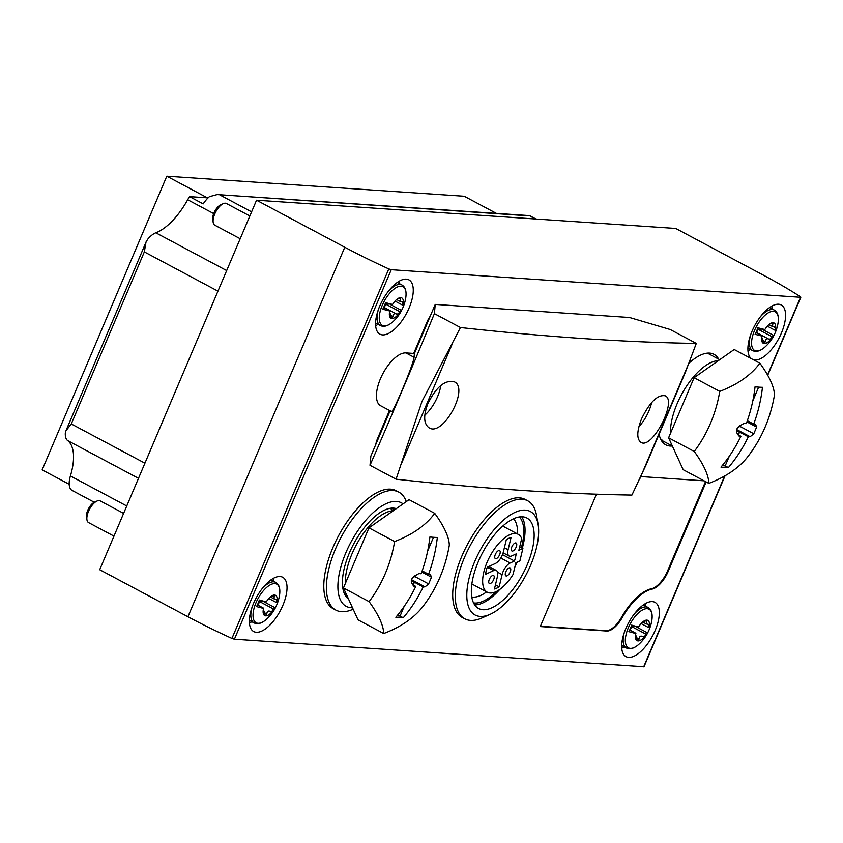 <?xml version="1.0" encoding="UTF-8"?>
<svg xmlns="http://www.w3.org/2000/svg" width="843" height="843" viewBox="0 0 843 843"><rect width="100%" height="100%" fill="white"/><g stroke="black" fill="none" stroke-linecap="round" stroke-linejoin="round"><path stroke-width="1.26" d="M256.546 200.202L344.776 247.241A164.079 28.778 23 0 0 388.792 268.917L391.247 269.707L800.534 297.284L800.302 296.641A164.079 28.778 23 0 0 763.969 275.482L675.738 228.453L256.546 200.202L99.706 569.72L187.926 616.749A164.079 28.778 23 0 0 231.941 638.425L234.407 639.215L643.999 666.718L725.054 475.768M389.498 410.457L377.411 438.929A12.308 5.458 118.1 0 0 375.862 444.303M430.246 316.178A12.308 5.458 118.1 0 0 427.275 321.457L413.702 353.428M490.152 614.294L481.901 617.972A66.86 29.684 -61.9 0 1 470.531 620.395A66.86 29.684 -61.9 0 1 464.799 618.804L462.206 617.413A66.86 29.684 -61.9 0 1 467.465 544.452A66.86 29.684 -61.9 0 1 525.115 499.414L527.707 500.795A66.86 29.684 -61.9 0 1 536.548 515.463L538.097 524.357A58.662 26.038 -61.9 0 1 525.716 575.506A58.662 26.038 -61.9 0 1 490.152 614.294A58.662 26.038 -61.9 0 1 480.173 616.412A58.662 26.038 -61.9 0 1 484.472 542.881A58.662 26.038 -61.9 0 1 538.097 524.357M353.164 609.204L352.985 609.278A66.86 29.684 -61.9 0 1 341.615 611.702A66.86 29.684 -61.9 0 1 335.883 610.111L333.28 608.73A66.86 29.684 -61.9 0 1 338.549 535.769A66.86 29.684 -61.9 0 1 396.189 490.731L398.792 492.112A66.86 29.684 -61.9 0 1 406.294 501.606M661.102 440.004L672.345 446A51.275 22.761 -61.9 0 1 670.153 446.042A51.275 22.761 -61.9 0 1 665.759 444.819A51.275 22.761 -61.9 0 1 659.1 434.219M689.121 363.07A51.275 22.761 -61.9 0 1 714 354.323A51.275 22.761 -61.9 0 1 718.658 359.129M705.496 481.595L667.551 570.985A20.432 9.073 118.1 0 1 651.534 588.73L652.176 589.078A20.432 9.073 118.1 0 0 668.204 571.333L706.149 481.933M652.176 589.078A44.711 19.842 118.1 0 0 622.092 617.803A20.432 9.073 118.1 0 1 606.791 631.038L540.279 626.56L596.465 494.209M704.063 480.826L640.901 476.569M628.667 657.371A30.769 13.657 -61.9 0 1 626.033 656.634A30.769 13.657 -61.9 0 1 628.457 623.061A30.769 13.657 -61.9 0 1 654.979 602.345A30.769 13.657 -61.9 0 1 653.915 633.209A30.769 13.657 -61.9 0 1 628.667 657.371M256.356 632.282A30.769 13.657 -61.9 0 1 253.722 631.555A30.769 13.657 -61.9 0 1 256.146 597.982A30.769 13.657 -61.9 0 1 282.668 577.255A30.769 13.657 -61.9 0 1 281.604 608.13A30.769 13.657 -61.9 0 1 256.356 632.282M751.355 358.654A30.769 13.657 -61.9 0 1 755.275 324.597A30.769 13.657 -61.9 0 1 781.208 304.945A30.769 13.657 -61.9 0 1 780.154 335.82A30.769 13.657 -61.9 0 1 754.906 359.982A30.769 13.657 -61.9 0 1 753.273 359.666M382.596 334.892A30.769 13.657 -61.9 0 1 379.961 334.165A30.769 13.657 -61.9 0 1 382.374 300.582A30.769 13.657 -61.9 0 1 408.897 279.865A30.769 13.657 -61.9 0 1 407.843 310.74A30.769 13.657 -61.9 0 1 382.596 334.892M399.561 280.982A30.769 13.657 -61.9 0 1 399.624 283.754M378.012 324.292A30.769 13.657 -61.9 0 1 375.683 325.777M771.861 306.072A30.769 13.657 -61.9 0 1 771.935 308.833M750.323 349.381A30.769 13.657 -61.9 0 1 747.983 350.857M273.322 578.382A30.769 13.657 -61.9 0 1 273.395 581.143M251.783 621.681A30.769 13.657 -61.9 0 1 249.444 623.167M645.633 603.462A30.769 13.657 -61.9 0 1 645.706 606.233M624.094 646.771A30.769 13.657 -61.9 0 1 621.755 648.256M540.405 626.265L606.138 630.69A20.432 9.073 118.1 0 0 621.439 617.455L622.092 617.803M651.534 588.73A44.711 19.842 118.1 0 0 621.439 617.455M708.837 353.069A51.275 22.761 -61.9 0 1 709.574 354.292M663.262 441.163A51.275 22.761 -61.9 0 1 661.839 441.226M661.86 439.34A49.221 21.855 -61.9 0 1 660.68 439.192M352.511 607.761A58.662 26.038 -61.9 0 1 351.257 607.729A58.662 26.038 -61.9 0 1 349.213 545.484A58.662 26.038 -61.9 0 1 403.07 503.882M348.549 599.099A51.275 22.761 -61.9 0 1 353.523 544.272A51.275 22.761 -61.9 0 1 396.315 508.635M335.883 610.111A66.86 29.684 -61.9 0 1 341.141 537.149A66.86 29.684 -61.9 0 1 398.792 492.112M392.775 508.076A51.275 22.761 -61.9 0 1 393.523 509.288M345.04 595.01L347.2 596.159A51.275 22.761 -61.9 0 1 345.778 596.222M345.799 594.336A49.221 21.855 -61.9 0 1 344.629 594.199M390.446 508.245A49.221 21.855 -61.9 0 1 392.332 510.847M483.018 609.721A51.275 22.761 -61.9 0 1 478.624 608.509A51.275 22.761 -61.9 0 1 482.66 552.555A51.275 22.761 -61.9 0 1 526.864 518.013A51.275 22.761 -61.9 0 1 525.105 569.468A51.275 22.761 -61.9 0 1 483.018 609.721M464.799 618.804A66.86 29.684 -61.9 0 1 470.067 545.832A66.86 29.684 -61.9 0 1 527.707 500.795M521.701 516.759A51.275 22.761 -61.9 0 1 522.302 548.14M517.159 562.165A51.275 22.761 -61.9 0 1 514.862 566.96M499.804 589.405A51.275 22.761 -61.9 0 1 474.704 604.916M496.495 591.428A49.221 21.855 -61.9 0 1 474.725 603.03A49.221 21.855 -61.9 0 1 473.545 602.882M519.372 516.928A49.221 21.855 -61.9 0 1 521.406 547.665M522.892 548.456L518.877 550.3L521.701 538.54A32.814 14.563 118.1 0 0 518.182 534.304A32.814 14.563 118.1 0 0 489.888 556.401A32.814 14.563 118.1 0 0 487.307 592.218A32.814 14.563 118.1 0 0 513.05 574.515L515.884 562.755A49.221 21.855 -61.9 0 1 515.874 562.766L519.889 560.901L522.892 548.456L519.731 546.77M486.643 591.86A44.784 19.874 -61.9 0 1 472.923 597.129A44.784 19.874 -61.9 0 1 471.795 596.992M513.492 518.761A44.784 19.874 -61.9 0 1 517.518 533.946M514.462 561.027A28.715 12.75 118.1 0 0 516.179 553.914L511.859 555.895A10.253 4.552 118.1 0 1 509.172 556.053A10.253 4.552 118.1 0 1 508.097 549.72L511.037 537.518A28.715 12.75 118.1 0 0 506.316 539.699L503.376 551.891A10.253 4.552 118.1 0 1 495.336 563.503L487.243 567.223A28.715 12.75 118.1 0 0 485.526 574.336L493.619 570.616A10.253 4.552 118.1 0 1 496.306 570.458A10.253 4.552 118.1 0 1 497.381 576.791L494.451 588.994A28.715 12.75 118.1 0 0 499.172 586.823L502.101 574.62A10.253 4.552 118.1 0 1 510.152 563.019L514.462 561.027L502.481 554.641M499.172 586.823L495.452 584.831M495.326 554.462A4.51 2.002 118.1 0 0 495.357 558.582A4.51 2.002 118.1 0 0 499.246 555.548A4.51 2.002 118.1 0 0 499.593 550.627A4.51 2.002 118.1 0 0 495.326 554.462M489.33 579.362A4.51 2.002 118.1 0 0 489.361 583.493A4.51 2.002 118.1 0 0 493.25 580.448A4.51 2.002 118.1 0 0 493.608 575.527A4.51 2.002 118.1 0 0 489.33 579.362M511.849 546.865A4.51 2.002 118.1 0 0 511.88 550.985A4.51 2.002 118.1 0 0 515.768 547.95A4.51 2.002 118.1 0 0 516.127 543.018A4.51 2.002 118.1 0 0 511.849 546.865M505.863 571.765A4.51 2.002 118.1 0 0 505.884 575.895A4.51 2.002 118.1 0 0 509.773 572.85A4.51 2.002 118.1 0 0 510.131 567.929A4.51 2.002 118.1 0 0 505.863 571.765M496.432 213.395L464.261 196.25L166.809 176.208L42.15 469.878L69.2 484.303M217.736 194.617L529.488 215.618L535.01 218.969M213.711 213.606L187.683 199.728A20.432 9.073 -61.9 0 1 189.559 196.619L203.184 203.88A20.432 9.073 -61.9 0 1 209.422 196.661L217.199 194.564L529.235 215.892M187.683 199.728A51.275 22.761 -61.9 0 1 155.829 232.794A20.432 9.073 -61.9 0 0 147.767 239.17L146.039 241.994L144.332 251.899L71.297 423.955L65.859 430.878L65.29 433.481A20.432 9.073 -61.9 0 0 67.63 440.562A51.275 22.761 -61.9 0 1 70.422 475.958A20.432 9.073 -61.9 0 0 72.077 490.415L94.29 502.259M166.809 176.208L207.357 197.82L189.559 196.619M769.027 339.255L771.208 338.654L771.703 336.526L772.494 336.757A11.486 5.1 -61.9 0 1 771.208 338.654A11.486 5.1 -61.9 0 1 764.264 343.544A11.486 5.1 -61.9 0 1 761.735 338.022A11.486 5.1 -61.9 0 1 762.051 336.283A11.486 5.1 -61.9 0 1 762.104 336.051A40.864 7.165 23 0 1 755.096 334.271A35.986 31.623 93.9 0 0 757.868 327.727A40.864 7.165 -157 0 0 764.886 329.518A11.486 5.1 -61.9 0 1 766.161 327.611A11.486 5.1 -61.9 0 1 767.604 325.872A11.486 5.1 -61.9 0 1 773.105 322.721A11.486 5.1 -61.9 0 1 775.634 328.254A11.486 5.1 -61.9 0 1 775.265 330.214L774.475 329.982L775.634 328.254L774.085 326.842L775.012 327.063M776.624 328.991A40.864 7.165 -157 0 1 776.582 329.128A40.864 7.165 -157 0 1 775.265 330.214M772.494 336.757A40.864 7.165 23 0 0 773.726 335.872A40.864 7.165 23 0 0 773.842 335.535A35.986 31.623 -86.1 0 0 776.529 329.255M767.372 326.199L774.475 329.982M761.735 338.022L761.903 338.686C762.272 337.832 762.704 338.77 763.189 341.499L764.264 343.544L765.318 341.647C765.665 338.96 766.845 338.138 768.858 339.16L756.066 332.321M755.95 332.585L762.146 335.883M762.873 329.055L758.057 329.255A2.297 1.022 -61.9 0 1 756.171 332.089M758.057 329.255L771.703 336.526M771.503 323.343L772.799 324.028L772.504 326.515L774.085 326.842M772.799 324.028L773.105 322.721L770.671 323.891M762.662 329.571L773.842 335.535M396.716 314.176L398.908 313.575L399.392 311.446L400.183 311.668A11.486 5.1 -61.9 0 1 398.908 313.575A11.486 5.1 -61.9 0 1 391.953 318.454A11.486 5.1 -61.9 0 1 389.434 312.932A11.486 5.1 -61.9 0 1 389.74 311.193A11.486 5.1 -61.9 0 1 389.793 310.972A40.864 7.165 23 0 1 382.785 309.181A35.986 31.623 93.9 0 0 385.557 302.637A40.864 7.165 -157 0 0 392.575 304.428A11.486 5.1 -61.9 0 1 393.85 302.521A11.486 5.1 -61.9 0 1 395.293 300.782A11.486 5.1 -61.9 0 1 400.794 297.642A11.486 5.1 -61.9 0 1 403.323 303.164A11.486 5.1 -61.9 0 1 402.954 305.124L402.164 304.903L403.323 303.164L401.774 301.762L402.701 301.973M404.313 303.901A40.864 7.165 -157 0 1 404.282 304.038A40.864 7.165 -157 0 1 402.954 305.124M400.183 311.668A40.864 7.165 23 0 0 401.416 310.793A40.864 7.165 23 0 0 401.531 310.445A35.986 31.623 -86.1 0 0 404.229 304.175M395.061 301.109L402.164 304.903M389.434 312.932L389.592 313.607L389.434 312.932M383.639 307.495L389.835 310.804M390.562 303.975L385.757 304.175A2.297 1.022 -61.9 0 1 383.86 307.01M385.757 304.175L399.392 311.446M399.192 298.253L400.488 298.949L400.193 301.436L401.774 301.762M400.488 298.949L400.794 297.642L398.36 298.801M391.742 318.391L390.878 316.42C390.393 313.68 389.972 312.753 389.592 313.607L389.919 313.259M391.953 318.454L393.007 316.557C393.354 313.881 394.535 313.048 396.547 314.07L383.755 307.231M240.192 238.738L214.828 225.207A12.308 5.458 -61.9 0 1 213.195 222.51A12.308 5.458 -61.9 0 1 215.797 211.783A12.308 5.458 -61.9 0 1 223.258 203.648A12.308 5.458 -61.9 0 1 225.344 203.195A12.308 5.458 -61.9 0 1 226.398 203.49L249.855 215.987M213.195 222.51L212.721 219.781A9.789 4.341 -61.9 0 1 214.786 211.245A9.789 4.341 -61.9 0 1 220.729 204.775L223.258 203.648M390.351 304.481L401.531 310.445M642.788 636.644L644.979 636.054L645.464 633.915L646.254 634.147A11.486 5.1 -61.9 0 1 644.979 636.054A11.486 5.1 -61.9 0 1 638.035 640.933A11.486 5.1 -61.9 0 1 635.506 635.411A11.486 5.1 -61.9 0 1 635.812 633.673A11.486 5.1 -61.9 0 1 635.864 633.451A40.864 7.165 23 0 1 628.857 631.66A35.986 31.623 93.9 0 0 631.639 625.116A40.864 7.165 -157 0 0 638.646 626.907A11.486 5.1 -61.9 0 1 639.921 625A11.486 5.1 -61.9 0 1 641.365 623.262A11.486 5.1 -61.9 0 1 646.866 620.121A11.486 5.1 -61.9 0 1 649.395 625.643A11.486 5.1 -61.9 0 1 649.026 627.603L648.235 627.382L649.395 625.643L647.845 624.231L648.783 624.452M650.385 626.381A40.864 7.165 -157 0 1 650.353 626.518A40.864 7.165 -157 0 1 649.026 627.603M646.254 634.147A40.864 7.165 23 0 0 647.487 633.262A40.864 7.165 23 0 0 647.614 632.924A35.986 31.623 -86.1 0 0 650.301 626.655M641.133 623.588L648.235 627.382M635.506 635.411L635.664 636.086L635.506 635.411M629.71 629.974L635.907 633.272M636.644 626.454L631.828 626.655A2.297 1.022 -61.9 0 1 629.942 629.489M631.828 626.655L645.464 633.915M645.264 620.733L646.56 621.428L646.265 623.915L647.845 624.231M646.56 621.428L646.866 620.121L644.431 621.28M637.814 640.87L636.96 638.899C636.476 636.159 636.043 635.222 635.664 636.086L635.496 635.464M638.035 640.933L639.089 639.036C639.426 636.36 640.606 635.527 642.619 636.549L642.081 636.265M636.423 626.96L647.614 632.924M270.477 611.565L272.668 610.964L273.153 608.836L273.943 609.067A11.486 5.1 -61.9 0 1 272.668 610.964A11.486 5.1 -61.9 0 1 265.724 615.854A11.486 5.1 -61.9 0 1 263.195 610.321A11.486 5.1 -61.9 0 1 263.501 608.593A11.486 5.1 -61.9 0 1 263.564 608.361A40.864 7.165 23 0 1 256.546 606.57A35.986 31.623 93.9 0 0 259.328 600.026A40.864 7.165 -157 0 0 266.335 601.818A11.486 5.1 -61.9 0 1 267.61 599.921A11.486 5.1 -61.9 0 1 269.054 598.182A11.486 5.1 -61.9 0 1 274.555 595.032A11.486 5.1 -61.9 0 1 277.084 600.553A11.486 5.1 -61.9 0 1 276.725 602.524L275.935 602.292L277.084 600.553L275.535 599.152L276.472 599.362M278.074 601.291A40.864 7.165 -157 0 1 278.042 601.428A40.864 7.165 -157 0 1 276.725 602.524M273.943 609.067A40.864 7.165 23 0 0 275.176 608.182A40.864 7.165 23 0 0 275.303 607.835A35.986 31.623 -86.1 0 0 277.99 601.565M268.822 598.498L275.935 602.292M263.195 610.321L263.364 610.996L263.195 610.321M257.4 604.884L263.596 608.193M264.333 601.365L259.518 601.565A2.297 1.022 -61.9 0 1 257.631 604.399M259.518 601.565L273.153 608.836M272.953 595.643L274.249 596.338L273.954 598.825L275.535 599.152M274.249 596.338L274.555 595.032L272.12 596.191M265.513 615.78L264.649 613.809C264.165 611.08 263.733 610.142 263.364 610.996L263.185 610.374M265.724 615.854L266.778 613.957C267.115 611.27 268.295 610.437 270.308 611.47L269.771 611.175M113.963 536.127L88.589 522.597A12.308 5.458 -61.9 0 1 86.966 519.899A12.308 5.458 -61.9 0 1 89.558 509.172A12.308 5.458 -61.9 0 1 97.019 501.037A12.308 5.458 -61.9 0 1 99.116 500.594A12.308 5.458 -61.9 0 1 100.169 500.879L123.615 513.387M86.966 519.899L86.492 517.17A9.789 4.341 -61.9 0 1 88.557 508.635A9.789 4.341 -61.9 0 1 94.49 502.165L97.019 501.037M264.112 601.87L275.303 607.835M641.586 418.771C636.792 431.1 636.56 438.95 640.901 442.312C651.945 450.067 677.646 400.573 665.148 395.778C657.614 394.471 649.763 402.132 641.586 418.771M685.011 373.154L645.98 465.115L631.923 495.083A4102.006 719.353 23 0 1 396.073 479.193L422.006 401.373L460.457 327.527L434.387 313.628C412.764 365.894 391.31 416.453 370.003 465.294L370.867 456.074L390.098 410.773M460.457 327.527A4102.006 719.353 -157 0 0 696.297 343.417L685.043 373.164M427.981 403.323C423.27 415.704 423.65 423.871 429.108 427.833C442.965 437.096 469.604 388.107 454.24 381.774C445.125 379.624 436.368 386.811 427.981 403.323M405.894 352.901A29.537 13.109 118.1 0 0 381.647 376.094A29.537 13.109 118.1 0 0 380.636 405.736L391.447 411.5C392.785 413.955 413.987 363.122 414.061 357.263L414.419 353.48L405.894 352.901L414.061 357.263M414.419 353.48L435.241 304.407L434.387 313.628M696.297 343.417L670.238 329.518L629.552 317.505L435.241 304.407M396.073 479.193L370.003 465.294M638.889 426.727A26.249 11.654 118.1 0 0 651.639 402.532M424.819 415.135A26.249 11.654 118.1 0 0 440.794 385.493M428.623 401.89A13.952 6.196 118.1 0 0 431.795 396.052M755.054 386.811A139.253 122.361 93.9 0 1 746.276 423.607A139.285 26.554 -157.5 0 1 744.053 423.418A138.979 78.852 -171.9 0 1 739.522 425.915C736.93 427.907 735.981 430.141 736.677 432.607A138.979 35.817 35.7 0 1 738.742 435.936A139.285 22.287 23.5 0 0 740.913 436.252A139.253 122.361 93.9 0 1 720.965 467.106A132.246 23.193 23 0 0 728.394 467.602A139.253 122.361 -86.1 0 0 748.331 436.758A139.285 26.554 22.5 0 0 750.101 436.706A138.979 78.852 8.1 0 0 753.79 433.766L756.635 427.064A138.979 35.817 -144.3 0 0 755.412 424.187A139.285 22.287 -156.5 0 1 753.695 424.113A139.253 122.361 -86.1 0 0 762.472 387.306A132.246 23.193 -157 0 1 758.942 387.158A132.246 23.193 -157 0 1 755.054 386.811M759.859 363.185A127.093 75.143 -173.2 0 1 719.753 391.384A127.093 111.687 93.9 0 1 694.253 451.479A127.093 36.544 36.6 0 1 708.837 483.376A127.093 75.143 6.8 0 0 748.026 456.4A139.464 139.464 0 0 0 752.641 450.004A127.093 111.687 -86.1 0 0 774.454 395.072A127.093 36.544 -143.4 0 0 759.859 363.185L734.2 349.508L694.095 377.706L719.753 391.384M748.331 436.758L739.564 432.08L738.025 434.714M736.666 429.54L750.101 436.706M736.413 430.594L739.174 432.069M740.913 436.252L737.994 434.703M753.695 424.113L747.32 420.71M708.837 483.376L683.178 469.699L668.594 437.802L694.095 377.706M670.47 433.376A49.221 21.855 -61.9 0 1 677.14 403.692A49.221 21.855 -61.9 0 1 718.362 360.646M668.594 437.802L694.253 451.479M741.271 424.988A4.183 1.855 -61.9 0 1 739.891 426.358L737.425 427.981M758.637 387.137L752.799 400.889M739.564 432.08L738.363 434.893M729.29 456.263L725.201 465.905L728.394 467.602M725.201 465.905L722.145 465.694M429.909 536.97A139.253 122.361 93.9 0 1 421.131 573.767A139.285 26.554 -157.5 0 1 418.908 573.577A138.979 78.852 -171.9 0 1 414.387 576.075C411.784 578.077 410.836 580.3 411.542 582.766A138.979 35.817 35.7 0 1 413.597 586.096A139.285 22.287 23.5 0 0 415.768 586.412A139.253 122.361 93.9 0 1 395.831 617.266A132.246 23.193 23 0 0 403.249 617.761A139.253 122.361 -86.1 0 0 423.197 586.918A139.285 26.554 22.5 0 0 424.956 586.865A138.979 78.852 8.1 0 0 428.644 583.925L431.49 577.223A138.979 35.817 -144.3 0 0 430.267 574.346A139.285 22.287 -156.5 0 1 428.56 574.273A139.253 122.361 -86.1 0 0 437.338 537.465A132.246 23.193 -157 0 1 433.808 537.318A132.246 23.193 -157 0 1 429.909 536.97M434.725 513.345A127.093 75.143 -173.2 0 1 394.619 541.543A127.093 111.687 93.9 0 1 369.108 601.639A127.093 36.544 36.6 0 1 383.702 633.536A127.093 75.143 6.8 0 0 422.88 606.56A139.464 139.464 0 0 0 427.506 600.163A127.093 111.687 -86.1 0 0 449.308 545.231A127.093 36.544 -143.4 0 0 434.725 513.345L409.055 499.667L368.96 527.866L394.619 541.543M423.197 586.918L414.419 582.239L412.88 584.873L415.768 586.412M411.532 579.699L424.956 586.865M411.268 580.753L414.029 582.228M428.56 574.273L422.185 570.869M383.702 633.536L358.043 619.858L343.449 587.961L368.96 527.866M345.324 583.535A49.221 21.855 -61.9 0 1 352.005 553.851A49.221 21.855 -61.9 0 1 393.217 510.805M343.449 587.961L369.108 601.639M416.136 575.147A4.183 1.855 -61.9 0 1 414.756 576.517L412.29 578.14M433.502 537.297L427.664 551.048M414.419 582.239L413.228 585.063M404.155 606.423L400.067 616.064L403.249 617.761M400.067 616.064L397.011 615.864M344.776 247.241L187.926 616.749M388.792 268.917L231.941 638.425M391.247 269.707L234.407 639.215M800.534 297.284L767.551 374.977M724.674 475.989L643.683 666.792M667.551 570.985L668.204 571.333M606.138 630.69L606.791 631.038M510.152 563.019L500.763 558.013M502.101 574.62L497.549 572.197M493.619 570.616L487.254 567.223M508.097 549.72L504.377 547.739M251.604 211.867L220.086 195.06M226.683 270.571L155.829 232.794M144.922 463.197L71.297 423.955M217.947 291.141L144.332 251.899M126.756 505.99L70.422 475.958M138.494 478.339L67.63 440.562M773.726 335.872A41.022 41.022 0 0 1 765.318 346.726A21.897 9.726 -61.9 0 1 752.272 337.348A21.897 9.726 -61.9 0 1 773.4 311.309A21.897 9.726 -61.9 0 1 778.089 322.764C778.995 316.336 777.71 312.1 774.243 310.066L769.533 307.558M756.066 332.342L768.321 338.875M760.112 317.105A22.972 10.2 -61.9 0 1 772.272 309.518A22.972 10.2 -61.9 0 1 774.243 310.066M765.318 346.726C760.481 351.057 756.255 352.353 752.63 350.604A22.972 10.2 -61.9 0 1 750.597 334.956M762.999 340.414L765.318 341.647M401.416 310.793A41.022 41.022 0 0 1 393.007 321.647A21.897 9.726 -61.9 0 1 379.972 312.258A21.897 9.726 -61.9 0 1 401.089 286.22A21.897 9.726 -61.9 0 1 405.778 297.674C406.684 291.246 405.399 287.02 401.932 284.976L397.222 282.468M383.755 307.252L396.01 313.786M387.801 292.026A22.972 10.2 -61.9 0 1 399.961 284.439A22.972 10.2 -61.9 0 1 401.932 284.976M393.007 321.647C388.17 325.978 383.944 327.274 380.319 325.524A22.972 10.2 -61.9 0 1 378.286 309.866M390.688 315.324L393.007 316.557M647.487 633.262A41.022 41.022 0 0 1 639.078 644.115A21.897 9.726 -61.9 0 1 626.043 634.737A21.897 9.726 -61.9 0 1 647.161 608.699A21.897 9.726 -61.9 0 1 651.86 620.153C652.756 613.725 651.481 609.5 648.004 607.455L643.293 604.947M633.883 614.494A22.972 10.2 -61.9 0 1 646.033 606.907A22.972 10.2 -61.9 0 1 648.004 607.455M639.078 644.115C634.252 648.457 630.016 649.742 626.391 648.004A22.972 10.2 -61.9 0 1 624.368 632.345M636.771 637.803L639.089 639.036M275.176 608.182A41.022 41.022 0 0 1 266.767 619.036A21.897 9.726 -61.9 0 1 253.732 609.658A21.897 9.726 -61.9 0 1 274.85 583.619A21.897 9.726 -61.9 0 1 279.549 595.063C280.456 588.635 279.17 584.41 275.693 582.376L270.982 579.858M261.572 589.415A22.972 10.2 -61.9 0 1 273.733 581.828A22.972 10.2 -61.9 0 1 275.693 582.376M266.767 619.036C261.941 623.367 257.705 624.663 254.08 622.914A22.972 10.2 -61.9 0 1 252.057 607.255M264.46 612.713L266.778 613.957M401.5 463.492L452.659 342.964M639.5 479.53L690.659 359.002M746.909 421.879L756.635 427.064M739.891 426.358L753.79 433.766M421.763 572.039L431.49 577.223M414.756 576.517L428.644 583.925M800.85 297.21L767.71 375.272M518.182 534.304L502.744 526.074M487.307 592.218L471.869 583.988M496.306 570.458L488.845 566.485M509.172 556.053L503.123 552.829M535.969 219.032L529.562 215.618M145.533 243.311L66.355 429.835M776.582 329.128A41.022 41.022 0 0 0 778.089 322.764M752.63 350.604L747.92 348.096M769.322 324.829L772.494 326.526M404.282 304.038A41.022 41.022 0 0 0 405.778 297.674M380.319 325.524L375.609 323.006M397.011 299.75L400.193 301.446M650.353 626.518A41.022 41.022 0 0 0 651.86 620.153M626.391 648.004L621.681 645.485M643.083 622.229L646.265 623.925M278.042 601.428A41.022 41.022 0 0 0 279.549 595.063M254.08 622.914L249.37 620.406M270.772 597.139L273.954 598.836M719.711 359.698L707.414 353.133M394.577 509.857L391.352 508.139"/></g></svg>

